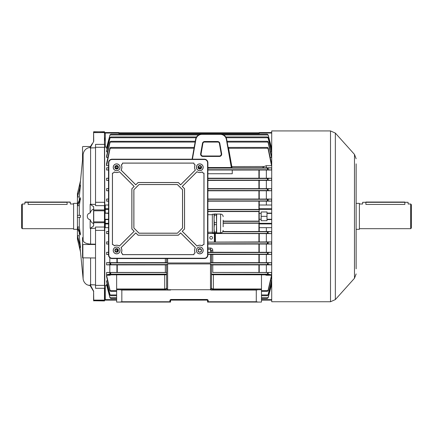 <?xml version="1.0" encoding="UTF-8"?>
<svg xmlns="http://www.w3.org/2000/svg" width="433" height="433" viewBox="0 0 433 433"><rect width="100%" height="100%" fill="white"/><g stroke="black" fill="none" stroke-linecap="round" stroke-linejoin="round"><path stroke-width="0.65" d="M22.3 228.678L21.65 228.029L21.65 204.647L22.3 203.997L22.3 228.678L73.61 228.678M77.345 229.328L73.61 229.328L73.61 203.348L77.345 203.348M28.145 204.43C23.956 203.959 23.956 203.959 28.145 204.43L67.115 204.43C71.304 203.959 71.304 203.959 67.115 204.43L67.115 202.308L28.145 202.308L28.145 204.43M104.624 148.465L104.624 148.79M90.751 146.056L92.175 143.724M104.624 292.004L104.624 223.309L104.461 227.027L104.461 222.724L93.745 222.724L93.582 225.842L93.582 209.226C92.159 209.453 91.017 210.73 90.151 213.063C86.362 213.285 86.351 219.379 90.151 219.612L90.151 228.386L93.745 225.912M92.034 288.724L93.582 291.344L93.582 300.594L93.582 291.079L93.745 300.112L104.461 300.112L104.461 288.291L95.531 288.291L95.531 227.027L104.461 227.027L104.461 230.394L95.531 230.394M90.226 147.864L93.582 147.864L90.6 147.967A7.794 7.675 180 0 0 90.151 147.999L93.745 141.326L93.582 131.903L104.461 131.74L104.624 132.617L104.461 131.74M104.624 137.748L104.624 140.671M93.582 206.833L93.745 209.951L104.461 209.951L104.461 205.648L95.531 205.648L95.531 144.384L104.461 144.384L104.461 132.563L93.582 132.617L93.582 141.331M88.987 285.477L89.36 285.553M93.582 294.927L93.582 291.344L90.151 285.656L87.222 284.86A7.794 7.794 0 0 1 83.114 278.728L83.114 257.998M79.851 245.262L83.114 278.728M95.531 257.998L82.541 257.835L82.541 237.576L83.114 240.537C83.84 242.653 86.335 243.833 90.6 244.082L95.531 244.169M83.114 240.537L83.114 154.435L82.541 160.362L83.114 154.435C83.78 150.403 86.124 148.054 90.151 147.382L90.151 147.999M79.851 187.413L82.541 159.82M79.293 196.701L77.42 197.139L80.489 185.091L79.293 196.701L79.293 200.23M79.293 205.567L77.42 205.816L77.42 204.127L80.489 197.735L79.293 205.567L79.293 215.363M80.489 215.363L80.489 217.312L77.42 217.312L77.42 215.363L80.489 215.363M79.293 227.109L80.489 234.94L77.42 228.548L77.42 226.86L79.293 227.109L79.293 217.312M79.293 235.974L80.489 247.584L77.42 236.51L77.42 235.536L79.293 235.974L79.293 232.445M77.426 239.092L77.426 193.583M80.489 251.854L77.42 239.07L78.189 239.276M80.489 180.821L77.42 193.605L78.189 193.399M90.151 285.656L90.151 284.676L93.745 291.349M90.151 213.063L90.151 204.289L93.745 206.763M90.151 284.676A7.794 7.675 -0 0 0 90.6 284.708L95.531 284.903M90.226 228.413L95.531 228.261M91.888 144.194L91.119 145.456M90.151 147.382L90.643 146.516L82.865 146.516L82.541 146.841L82.541 160.362M104.624 284.21L104.624 219.585L104.948 219.26L108.521 219.26M95.531 202.281L104.461 202.281L104.624 205.799L104.461 147.285L95.531 147.285M104.624 144.438L104.786 205.253L105.273 205.015L105.273 208.738A0.649 0.628 180 0 0 104.624 209.366L104.624 202.314M104.624 210.811L104.461 222.724L104.461 210.801L93.745 210.801L93.745 221.875L104.624 221.864M95.531 285.39L104.461 285.39L104.624 226.876M104.624 230.361L104.624 300.773L93.745 300.756L104.461 300.935M93.745 300.935L93.582 300.058M90.151 219.612C91.006 221.934 92.153 223.212 93.582 223.45L93.582 225.842M93.582 209.226L93.582 210.102M95.531 204.414L90.226 204.262M93.582 147.864L95.531 147.772M90.226 147.842L93.582 147.842M90.226 204.387L93.582 204.387M90.226 228.288L93.582 228.288M90.226 284.833L93.582 284.833M90.226 284.811L93.582 284.811M82.541 244.336L82.865 244.499L82.865 257.998M95.531 244.499L82.865 244.499M77.42 226.86L80.489 233.252M77.42 235.536L80.489 246.61M77.42 197.139L80.489 186.066M77.42 205.816L80.489 199.424M28.145 202.049L70.103 202.049L25.157 202.049L28.145 202.308L24.898 202.308L24.898 203.997L22.3 203.997M411.35 204.647L411.35 228.029L410.7 228.678L410.7 203.997L411.35 204.647M356.142 203.348L359.39 203.348L359.39 229.328L356.142 229.328M410.7 203.997L408.103 203.997L408.103 202.308L404.855 202.308L404.855 204.43C409.044 203.959 409.044 203.959 404.855 204.43L365.885 204.43C361.696 203.959 361.696 203.959 365.885 204.43L365.885 202.308L362.637 202.308L362.637 203.997L359.39 203.997M362.637 202.308L408.103 202.308M199.775 168.664A1.364 1.364 0 0 0 201.139 167.3A1.364 1.364 0 0 0 199.775 165.936A1.364 1.364 0 0 0 198.411 167.3A1.364 1.364 0 0 0 199.775 168.664M116.639 168.664A1.364 1.364 0 0 0 118.003 167.3A1.364 1.364 0 0 0 116.639 165.936A1.364 1.364 0 0 0 115.275 167.3A1.364 1.364 0 0 0 116.639 168.664M116.639 251.8A1.364 1.364 0 0 0 118.003 250.436A1.364 1.364 0 0 0 116.639 249.072A1.364 1.364 0 0 0 115.275 250.436A1.364 1.364 0 0 0 116.639 251.8M121.245 164.892A5.196 5.196 0 0 1 121.023 170.088L135.8 184.859L138.095 182.564L178.32 182.564L180.615 184.859L195.386 170.088A5.196 5.196 0 0 1 195.169 164.892A1.949 1.949 0 0 1 193.93 163.079L122.485 163.079A1.949 1.949 0 0 1 121.245 164.892L121.316 164.919A5.245 5.245 0 0 1 121.088 170.077L135.8 184.788L138.073 182.51L178.342 182.51L180.615 184.788L195.326 170.077A5.245 5.245 0 0 1 195.099 164.919A1.997 1.997 0 0 1 193.881 163.127L122.534 163.127A1.997 1.997 0 0 1 121.316 164.919M202.184 171.906A5.196 5.196 0 0 1 196.988 171.684L182.217 186.461L184.512 188.756L184.512 228.981L182.217 231.276L196.988 246.047A5.196 5.196 0 0 1 202.184 245.83A1.949 1.949 0 0 1 203.997 244.591L203.997 173.146A1.949 1.949 0 0 1 202.184 171.906L202.157 171.977A5.245 5.245 0 0 1 196.999 171.749L182.288 186.461L184.561 188.734L184.561 229.003L182.288 231.276L196.999 245.987A5.245 5.245 0 0 1 202.157 245.76A1.997 1.997 0 0 1 203.943 244.542L203.943 173.195A1.997 1.997 0 0 1 202.157 171.977M195.169 252.845A5.196 5.196 0 0 1 195.386 247.649L180.615 232.878L178.32 235.173L138.095 235.173L135.8 232.878L121.023 247.649A5.196 5.196 0 0 1 121.245 252.845A1.949 1.949 0 0 1 122.485 254.658L193.93 254.658A1.949 1.949 0 0 1 195.169 252.845L195.099 252.818A5.245 5.245 0 0 1 195.326 247.66L180.615 232.949L178.342 235.222L138.073 235.222L135.8 232.949L121.088 247.66A5.245 5.245 0 0 1 121.316 252.818A1.997 1.997 0 0 1 122.534 254.604L193.881 254.604A1.997 1.997 0 0 1 195.099 252.818M114.231 245.83A5.196 5.196 0 0 1 119.427 246.047L134.198 231.276L131.903 228.981L131.903 188.756L134.198 186.461L119.427 171.684A5.196 5.196 0 0 1 114.231 171.906A1.949 1.949 0 0 1 112.418 173.146L112.418 244.591A1.949 1.949 0 0 1 114.231 245.83L114.258 245.76A5.245 5.245 0 0 1 119.416 245.987L134.127 231.276L131.849 229.003L131.849 188.734L134.127 186.461L119.416 171.749A5.245 5.245 0 0 1 114.258 171.977A1.997 1.997 0 0 1 112.466 173.195L112.466 244.542A1.997 1.997 0 0 1 114.258 245.76M199.775 169.087A1.786 1.786 0 0 0 201.561 167.3A1.786 1.786 0 0 0 199.775 165.514A1.786 1.786 0 0 0 197.989 167.3A1.786 1.786 0 0 0 199.775 169.087M199.775 248.65A1.786 1.786 0 0 1 201.561 250.436A1.786 1.786 0 0 1 199.775 252.222A1.786 1.786 0 0 1 197.989 250.436A1.786 1.786 0 0 1 199.775 248.65M116.639 165.514A1.786 1.786 0 0 1 118.426 167.3A1.786 1.786 0 0 1 116.639 169.087A1.786 1.786 0 0 1 114.853 167.3A1.786 1.786 0 0 1 116.639 165.514M116.639 252.222A1.786 1.786 0 0 0 118.426 250.436A1.786 1.786 0 0 0 116.639 248.65A1.786 1.786 0 0 0 114.853 250.436A1.786 1.786 0 0 0 116.639 252.222M199.775 170.71A3.41 3.41 0 0 0 203.185 167.3A3.41 3.41 0 0 0 199.775 163.891A3.41 3.41 0 0 0 196.365 167.3A3.41 3.41 0 0 0 199.775 170.71M199.775 170.645A3.345 3.345 0 0 0 203.12 167.3A3.345 3.345 0 0 0 199.775 163.95A3.345 3.345 0 0 0 196.425 167.3A3.345 3.345 0 0 0 199.775 170.645M199.775 253.846A3.41 3.41 0 0 0 203.185 250.436A3.41 3.41 0 0 0 199.775 247.026A3.41 3.41 0 0 0 196.365 250.436A3.41 3.41 0 0 0 199.775 253.846M199.775 253.781A3.345 3.345 0 0 0 203.12 250.436A3.345 3.345 0 0 0 199.775 247.086A3.345 3.345 0 0 0 196.425 250.436A3.345 3.345 0 0 0 199.775 253.781M116.639 170.71A3.41 3.41 0 0 0 120.049 167.3A3.41 3.41 0 0 0 116.639 163.891A3.41 3.41 0 0 0 113.23 167.3A3.41 3.41 0 0 0 116.639 170.71M116.639 170.645A3.345 3.345 0 0 0 119.984 167.3A3.345 3.345 0 0 0 116.639 163.95A3.345 3.345 0 0 0 113.289 167.3A3.345 3.345 0 0 0 116.639 170.645M116.639 253.846A3.41 3.41 0 0 0 120.049 250.436A3.41 3.41 0 0 0 116.639 247.026A3.41 3.41 0 0 0 113.23 250.436A3.41 3.41 0 0 0 116.639 253.846M116.639 253.781A3.345 3.345 0 0 0 119.984 250.436A3.345 3.345 0 0 0 116.639 247.086A3.345 3.345 0 0 0 113.289 250.436A3.345 3.345 0 0 0 116.639 253.781M108.521 254.983A3.572 3.572 0 0 0 112.093 258.555L204.322 258.555A3.572 3.572 0 0 0 207.894 254.983L207.894 162.754A3.572 3.572 0 0 0 204.322 159.182L112.093 159.182A3.572 3.572 0 0 0 108.521 162.754L108.521 254.983L108.84 254.983A3.253 3.253 0 0 0 112.093 258.236L204.322 258.236A3.253 3.253 0 0 0 207.575 254.983L207.575 162.754A3.253 3.253 0 0 0 204.322 159.501L112.093 159.501A3.253 3.253 0 0 0 108.84 162.754L108.84 254.983M177.368 233.225L182.564 228.029L182.564 189.708L177.368 184.512L139.047 184.512L133.851 189.708L133.851 228.029L139.047 233.225L177.368 233.225L182.51 228.007L182.51 189.73L177.346 184.561L139.069 184.561L133.9 189.73L133.9 228.007L139.069 233.171L177.346 233.171M223.168 226.795L223.168 220.17L223.168 226.795M214.33 213.994L216.419 213.994L214.075 214.064L214.075 218.909L214.33 215.136L216.419 215.136L216.673 232.894L220.57 232.894C222.145 232.738 223.011 231.871 223.168 230.296M220.57 232.894L220.57 214.07L216.673 214.064L216.419 232.023L214.33 232.023L214.075 228.321L214.075 232.9L214.33 232.023M214.075 232.9L216.419 232.97L216.419 232.023M212.359 232.71L212.359 214.254L212.359 232.71L214.075 232.71M216.419 222.681L214.33 222.681L214.075 218.909L214.075 228.321L214.33 224.619L216.419 224.619M214.33 214.135L214.33 215.136M214.33 222.681L214.33 224.619M216.419 213.994L216.419 215.136M199.775 168.924A1.624 1.624 0 0 1 198.152 167.3A1.624 1.624 0 0 1 199.775 165.677A1.624 1.624 0 0 1 201.399 167.3A1.624 1.624 0 0 1 199.775 168.924M199.775 252.06A1.624 1.624 0 0 1 198.152 250.436A1.624 1.624 0 0 1 199.775 248.813A1.624 1.624 0 0 1 201.399 250.436A1.624 1.624 0 0 1 199.775 252.06M116.639 168.924A1.624 1.624 0 0 1 115.016 167.3A1.624 1.624 0 0 1 116.639 165.677A1.624 1.624 0 0 1 118.263 167.3A1.624 1.624 0 0 1 116.639 168.924M116.639 252.06A1.624 1.624 0 0 1 115.016 250.436A1.624 1.624 0 0 1 116.639 248.813A1.624 1.624 0 0 1 118.263 250.436A1.624 1.624 0 0 1 116.639 252.06M271.707 219.585L266.999 219.585L266.999 220.722L261.153 220.722L261.153 211.954L266.999 211.954L266.999 213.09L271.707 213.09M271.707 227.661L259.205 227.661L259.205 205.015L266.349 205.015L266.349 201.139L207.894 201.172M271.707 213.415L266.999 213.415L266.999 219.26L271.707 219.26M221.653 153.775A2.273 2.273 0 0 1 219.412 156.443L202.871 156.443A2.273 2.273 0 0 1 200.631 153.775L202.465 143.383A2.273 2.273 0 0 1 204.701 141.504L217.583 141.504A2.273 2.273 0 0 1 219.818 143.383L221.653 153.775L221.328 153.829L219.493 143.437A1.943 1.943 0 0 0 217.583 141.835L204.701 141.835A1.943 1.943 0 0 0 202.79 143.437L200.955 153.829A1.943 1.943 0 0 0 202.871 156.113L219.412 156.113A1.943 1.943 0 0 0 221.328 153.829L221.241 154.17C221.128 155.274 220.516 155.88 219.412 155.999L202.871 155.999C201.767 155.88 201.156 155.274 201.042 154.17L202.888 143.458A1.84 1.84 0 0 1 204.701 141.937L217.583 141.937A1.84 1.84 0 0 1 219.396 143.458L221.214 153.85M211.142 236.407A1.364 1.364 0 0 0 209.778 237.771A1.364 1.364 0 0 0 211.142 239.135A1.364 1.364 0 0 0 212.506 237.771A1.364 1.364 0 0 0 211.142 236.407M259.243 211.558L207.894 211.564M223.168 221.111L259.243 221.117M211.466 287.783A1.949 1.202 180 0 0 213.415 288.984L261.478 288.984L261.478 274.803L211.466 274.728L211.466 287.783A1.949 1.949 0 0 0 213.415 289.731A1.949 1.949 0 0 1 211.466 287.783C211.591 288.957 212.24 289.607 213.415 289.731L261.478 289.731L261.478 302.072L207.569 302.072L207.569 300.773A0.649 0.649 0 0 0 206.92 300.123L171.197 300.123A0.649 0.649 0 0 0 170.548 300.773L170.548 302.072L116.639 302.072L116.639 289.731L164.702 289.731C165.877 289.607 166.526 288.957 166.651 287.783A1.949 1.202 180 0 1 164.702 288.984L164.702 274.803L166.651 274.728M108.521 219.585L105.273 219.585L105.273 223.309L104.624 223.309A0.649 0.628 0 0 0 105.273 223.937L105.273 227.661L108.521 227.661M105.273 227.661L104.786 227.422L104.786 285.601L105.273 285.564L105.273 299.641L116.639 299.641M106.767 285.564L105.273 285.564M107.243 284.319L106.572 284.319L106.572 284.817L109.977 297.747L110.875 298.521L116.639 298.521M107.563 280.79L106.572 280.79L106.572 281.65L109.977 295.068L109.977 294.516L110.794 295.734L116.639 295.734M109.82 275.231L111.032 274.841L109.82 274.825L109.82 275.231L106.572 275.231L106.572 276.563L109.977 290.846L109.977 290.05L110.691 291.404L116.639 291.404M109.82 274.825L106.572 274.825L106.572 272.46L109.82 272.46L109.82 264.866L106.572 264.866L106.572 262.669L109.82 262.669L109.82 257.738M108.521 254.442L106.572 254.442L106.572 252.304L108.521 252.304M108.521 244.028L106.572 244.028L106.572 241.923L108.521 241.923M108.521 233.62L106.572 233.62L106.572 231.536L108.521 231.536M108.521 205.015L105.273 205.015M108.521 201.139L106.572 201.139L106.572 199.056L108.521 199.056M108.521 190.753L106.572 190.753L106.572 188.647L108.521 188.647M108.521 180.372L106.572 180.372L106.572 178.234L108.521 178.234M108.521 170.007L106.572 170.007L106.572 167.809L108.521 167.809M108.521 165.687L106.572 165.687L106.572 163.669L109.89 148.232L110.918 147.534L110.577 147.431L194.163 147.431M107.871 157.444L106.572 157.444L106.572 156.113L109.977 141.829L110.918 141.32L109.977 142.625L106.572 157.444M107.563 151.886L106.572 151.886L106.572 151.025L109.977 137.607L110.918 136.963L109.977 138.159L106.572 151.886M107.243 148.357L106.572 148.357L106.572 147.859L109.977 134.928L110.918 134.16L109.977 135.253L106.572 148.357M118.913 134.154L118.913 133.034L105.273 133.034L105.273 147.112L106.767 147.112M105.273 147.112L104.624 147.171M104.786 227.422L104.624 227M116.639 300.123L105.273 300.123A0.649 0.649 0 0 1 104.624 299.474L104.786 285.601M104.624 205.675L104.786 205.253M207.894 209.42L259.243 209.42M223.168 223.255L259.243 223.255M222.871 231.503L266.349 231.536L266.349 227.661M266.349 231.536L271.545 231.536L271.545 233.62L215.06 233.511L215.06 242.079L214.367 242.09L214.367 233.501L207.894 233.501M215.06 242.079L266.349 241.923L266.349 233.62M266.349 241.923L271.545 241.923L271.545 244.028L207.894 244.066M207.894 248.012L210.492 248.012C211.937 248.228 212.695 248.986 212.765 250.296L212.765 252.26L266.349 252.304L266.349 244.028M266.349 252.304L271.545 252.304L271.545 254.442L212.765 254.48L212.765 262.625L266.349 262.669L266.349 254.442M266.349 262.669L271.545 262.669L271.545 264.866L212.765 264.915L212.765 272.444L266.349 272.46L266.349 264.866M266.349 272.46L271.545 272.46L271.545 274.825L265.137 274.841L266.349 275.231L266.349 274.825M266.349 275.231L271.545 275.231L271.545 276.563L268.141 290.846L267.199 291.355L268.141 290.05L271.545 275.231M270.555 280.79L271.545 280.79L271.545 281.65L268.141 295.068L267.199 295.712L268.141 294.516L271.545 280.79M270.874 284.319L271.545 284.319L271.545 284.817L268.141 297.747L267.199 298.516L268.141 297.422L271.545 284.319M271.35 285.564L271.707 285.564M266.349 205.015L271.707 205.015M271.707 147.112L271.35 147.112M270.874 148.357L271.545 148.357L271.545 147.859L268.141 134.928L267.242 134.154L221.561 134.154M270.555 151.886L271.545 151.886L271.545 151.025L268.141 137.607L267.323 136.942L225.717 136.942M270.246 157.444L271.545 157.444L271.545 156.113L268.141 141.829L267.426 141.272L227.033 141.272M266.349 165.687L264.162 166.516C262.555 167.246 262.555 167.668 264.162 167.793L266.349 167.809L266.349 165.687L271.545 165.687L271.545 163.669L268.227 148.232L267.199 147.534L267.54 147.431L228.445 147.431L232.039 167.842L207.894 167.858M266.349 167.809L271.545 167.809L271.545 170.007L232.104 170.05M207.894 178.196L266.349 178.234L266.349 170.007M266.349 178.234L271.545 178.234L271.545 180.372L207.894 180.415M207.894 188.609L266.349 188.647L266.349 180.372M266.349 188.647L271.545 188.647L271.545 190.753L207.894 190.791M207.894 199.018L266.349 199.056L266.349 190.753M266.349 199.056L271.545 199.056L271.545 201.139L266.349 201.139M266.999 213.415L266.999 213.09M266.999 219.585L266.999 219.26M207.894 242.09L214.367 242.09M271.545 244.028L267.957 243.779L267.199 243.303L268.173 242.155L271.545 241.923M214.367 233.501L215.06 233.511M271.545 233.62L268.022 233.387L267.199 232.813L268.141 231.763L271.545 231.536M271.545 165.687L268.141 148.968L267.199 147.534M207.894 169.996L232.099 169.996L232.25 170.873L232.25 173.741L207.894 173.741M111.032 274.841L116.639 274.841M106.572 275.231L109.977 290.05M261.478 274.841L265.137 274.841M210.492 254.36L211.466 254.382L211.466 262.923L210.492 262.977L210.492 254.36L207.894 254.36M211.466 254.382L212.765 254.48M271.545 254.442L267.881 254.171L267.199 253.792L268.2 252.547L271.545 252.304M108.521 254.29L106.572 254.442M116.639 289.731L116.639 274.803L164.702 274.803M106.572 272.46L109.863 272.536L110.918 273.845L106.572 274.825M212.765 252.26L211.466 252.287M212.765 250.296A1.299 0.649 0 0 0 211.466 250.945L211.466 252.315L210.492 252.336L210.492 249.262L207.894 249.262M207.894 252.336L210.492 252.336M106.572 252.304L108.521 252.444M170.548 289.785L166.959 289.785L166.651 287.837L166.651 264.563L167.625 263.924L167.625 289.731L210.492 289.731L210.492 263.924L167.625 263.924M210.492 263.924L211.466 264.882L212.765 264.915M271.545 264.866L267.199 264.276L268.227 262.939L271.545 262.669M167.625 258.555L167.625 262.977L210.492 262.977M167.625 262.977L166.651 262.923L166.651 258.555M106.572 262.669L109.89 262.939L110.918 264.146L110.328 264.563L106.572 264.866M166.651 262.652L165.352 262.625L165.352 258.555M109.82 262.669L165.352 262.625M109.82 272.46L116.926 272.444L116.926 264.915L166.651 264.882M116.926 264.915L109.82 264.866M166.651 272.454L165.352 272.444L165.352 264.915M116.926 272.444L165.352 272.444M120.028 289.731L121.835 290.056L121.835 301.747L169.898 301.747L169.898 300.773L170.548 300.773M170.548 289.731L170.548 290.056L121.835 290.056M261.478 302.072L261.478 300.123L271.707 300.123M271.545 274.825L267.199 273.959L268.254 272.536L271.545 272.46M212.765 262.625L211.466 262.652M212.765 272.444L268.254 272.536M271.545 180.372L268.2 180.128L267.199 179.029L267.881 178.504L271.545 178.234M271.545 201.139L268.146 200.912L267.199 200.019L268.022 199.288L271.545 199.056M207.894 200.912L268.146 200.912L268.141 199.283M271.545 190.753L268.173 190.52L267.199 189.524L267.957 188.896L271.545 188.647M268.141 233.392L268.146 231.763L222.714 231.763M271.545 170.007L268.227 169.736L267.199 168.529L267.789 168.112L271.545 167.809M201.02 167.858L198.531 167.858M215.45 241.885L215.353 233.658M271.545 151.886L268.141 138.159L267.199 136.963M196.566 136.942L110.918 136.963M271.545 148.357L268.141 135.253L267.199 134.16M200.723 134.154L110.918 134.16M271.545 157.444L268.141 142.625L267.199 141.32M195.251 141.272L110.918 141.32M110.918 147.534L109.977 148.968L106.572 165.687M110.918 291.355L109.977 290.846M261.478 291.404L267.199 291.355M106.572 284.319L109.977 297.422M110.918 298.516L109.977 297.747M261.478 298.521L267.199 298.516M106.572 280.79L109.977 294.516M110.918 295.712L109.977 295.068M261.478 295.734L267.199 295.712M106.572 178.234L108.521 178.385M108.521 180.231L106.572 180.372M108.521 243.887L106.572 244.028M106.572 241.923L108.521 242.058M106.572 199.056L108.521 199.185M108.521 201.009L106.572 201.139M106.572 188.647L108.521 188.788M108.521 190.617L106.572 190.753M108.521 233.49L106.572 233.62M106.572 231.536L108.521 231.666M108.521 169.844L106.572 170.007M106.572 167.809L108.521 167.977M108.521 213.415L104.624 213.09L104.624 209.366L105.273 209.366L105.273 213.09L108.521 213.09M104.624 299.474L105.273 299.641L105.273 300.123A0.649 0.649 0 0 1 104.624 299.474L104.624 294.927M261.478 288.984L261.478 289.731M207.569 300.773L208.219 300.773L208.219 301.747L256.282 301.747L256.282 290.056L211.028 290.056L210.492 289.731M267.789 264.563L211.466 264.563L211.466 287.837L211.028 290.056M256.282 290.056L258.09 289.731M258.09 302.072L256.282 301.747M208.219 301.747L207.656 302.072M121.835 301.747L120.028 302.072M170.461 302.072L169.898 301.747M167.625 289.731L166.959 289.785M211.466 250.945L210.492 249.262L210.492 248.012M198.428 167.528L201.118 167.528M207.894 167.528L231.33 167.528L226.383 139.458A6.17 6.17 0 0 0 220.305 134.36L201.978 134.36A6.17 6.17 0 0 0 195.9 139.458L192.425 159.182M192.095 159.182L195.581 139.399A6.495 6.495 0 0 1 201.978 134.035L220.305 134.035A6.495 6.495 0 0 1 226.703 139.399L231.65 167.452L232.039 167.842M174.975 132.758L169.368 132.758M208.749 132.758L203.142 132.758M231.33 167.528L231.054 167.858M228.056 147.079L228.445 147.431L228.05 147.041M231.639 167.398L232.034 167.793L264.162 167.793M231.493 166.581L264.162 166.516M228.272 148.292L267.789 148.232M259.205 134.154L259.205 132.552L271.707 132.552M259.205 219.26L261.153 219.26M259.205 213.415L261.153 213.415M261.153 216.338L266.999 216.338M105.273 132.552L105.273 133.034L104.624 133.202A0.649 0.649 0 0 1 105.273 132.552L118.913 132.552L118.913 133.034M105.273 213.415L104.948 213.415L104.948 219.26M105.273 219.26L105.273 219.585L104.624 219.585M104.624 213.09L104.948 213.415M356.142 163.853L356.142 268.823M330.514 301.747L271.707 301.747L271.707 130.928L330.514 130.928L335.348 133.088L335.348 299.587L330.514 301.747L330.514 130.928M356.142 181.508L356.142 174.981M356.142 188.344L356.142 181.865M356.142 169.796L356.142 169.395M356.142 200.452L356.142 193.973M356.142 253.63L356.142 261.408M356.142 206.487L356.142 207.337M356.142 233.295L356.142 232.402M356.142 225.923L356.142 219.937M356.142 219.444L356.142 219.001M356.142 213.815L356.142 213.409M356.142 200.501L356.142 206.038M356.142 212.516L356.142 212.966M356.142 245.809L356.142 239.33M356.142 233.701L356.142 233.344M356.142 253.181L356.142 247.108M356.142 268.373L356.142 267.93M90.6 284.708L90.6 257.998M90.6 204.262L90.6 147.967M90.6 244.082L90.6 228.413M93.745 131.74L104.461 131.919L104.624 132.617M93.582 132.081L93.745 141.326M93.582 221.864L93.582 222.573M104.624 300.594L104.624 300.058M73.61 203.997L70.362 203.997L70.362 202.308L67.115 202.049M404.855 202.049L365.885 202.049M112.093 258.236L112.093 258.555M204.322 258.236L204.322 258.555M207.575 254.983L207.894 254.983M207.575 162.754L207.894 162.754M204.322 159.501L204.322 159.182M112.093 159.501L112.093 159.182M108.84 162.754L108.521 162.754M202.871 155.999L202.871 156.443M258.907 221.111L258.907 211.564M118.913 133.553L259.205 133.553M207.894 209.68L259.205 209.68M207.894 211.304L259.205 211.304M223.168 222.995L259.205 222.995M223.168 221.371L259.205 221.371M207.894 242.155L268.173 242.155M207.894 233.387L268.022 233.387M258.907 178.196L258.907 170.05M110.236 290.608L116.639 290.608M261.478 290.608L267.881 290.608M207.894 254.171L267.881 254.171M110.442 274.159L166.651 274.159M207.894 252.547L268.2 252.547M211.06 262.939L268.227 262.939M109.89 262.939L167.057 262.939M110.328 264.563L166.651 264.563M117.262 249.224L117.262 251.649M109.863 272.536L166.651 272.536M117.262 258.555L117.262 262.625M117.262 264.915L117.262 272.444M116.639 288.984L164.702 288.984L164.702 289.731M258.907 252.26L258.907 244.066M211.466 274.159L267.675 274.159M258.907 262.625L258.907 254.48M258.907 272.444L258.907 264.915M213.415 274.803L213.415 289.731M207.894 178.504L267.881 178.504M207.894 180.128L268.2 180.128M207.894 243.779L267.957 243.779M207.894 199.288L268.022 199.288M207.894 188.896L267.957 188.896M207.894 190.52L268.173 190.52M207.894 169.736L268.227 169.736M198.677 168.112L200.869 168.112M207.894 168.112L267.789 168.112M258.907 231.503L258.907 223.255M258.907 241.885L258.907 233.658M258.907 188.609L258.907 180.415M258.907 199.018L258.907 190.791M258.907 209.42L258.907 201.172M115.524 166.516L117.754 166.516M117.911 167.793L115.367 167.793M110.161 137.737L196.111 137.737M226.172 137.737L267.957 137.737M110.096 134.955L198.644 134.955M223.639 134.955L268.022 134.955M110.236 142.067L195.11 142.067M204.019 142.067L218.264 142.067M227.173 142.067L267.881 142.067M110.328 148.232L194.022 148.232M110.096 297.72L116.639 297.72M261.478 297.72L268.022 297.72M110.161 294.938L116.639 294.938M261.478 294.938L267.957 294.938M115.541 168.112L117.733 168.112M259.243 254.48L259.243 262.625M116.926 262.625L116.926 258.555M259.243 244.06L259.243 252.266M116.926 251.768L116.926 249.105M259.243 227.661L259.243 231.503M259.243 233.658L259.243 241.89M259.243 180.409L259.243 188.615M259.243 190.785L259.243 199.018M259.243 201.172L259.243 205.015M259.243 264.915L259.243 272.444M259.243 170.05L259.243 178.196M268.141 274.192L268.141 272.682M268.141 264.574L268.141 263.026M268.141 169.649L268.141 168.101M268.141 254.182L268.141 252.585M268.141 190.509L268.141 188.891M268.141 243.784L268.141 242.166M268.141 180.09L268.141 178.493M268.141 295.068L268.141 294.516M268.141 297.747L268.141 297.422M268.141 290.846L268.141 290.05M268.141 148.968L268.141 147.886M268.141 142.625L268.141 141.829M268.141 135.253L268.141 134.928M268.141 138.159L268.141 137.607M109.977 274.192L109.977 272.682M109.977 264.574L109.977 263.026M109.977 148.968L109.977 147.886M109.977 142.625L109.977 141.829M109.977 135.253L109.977 134.928M109.977 138.159L109.977 137.607M171.197 300.123L171.197 299.474A1.299 1.299 0 0 0 169.898 300.773M171.197 299.474L206.92 299.474A1.299 1.299 0 0 1 208.219 300.773M200.901 249.262L198.65 249.262M206.92 300.123L206.92 299.474M204.701 141.937L204.701 141.504M202.888 143.458L202.465 143.383M217.583 141.937L217.583 141.504M219.396 143.458L219.818 143.383M219.412 155.999L219.412 156.443M201.069 153.85L200.631 153.775M226.383 139.458L226.703 139.399M220.305 134.36L220.305 134.035M201.978 134.36L201.978 134.035M195.9 139.458L195.581 139.399M271.707 133.034L259.205 133.034M261.478 299.641L271.707 299.641M259.205 223.309L271.707 223.309M271.707 209.366L259.205 209.366M259.205 208.738L271.707 208.738M271.707 223.937L259.205 223.937M108.521 223.937L105.273 223.937L105.273 223.309L108.521 223.309M108.521 209.366L105.273 209.366L105.273 208.738L108.521 208.738M356.142 273.927L354.481 278.267L354.481 154.408L335.348 133.088M359.39 228.678L410.7 228.678M220.57 214.07C222.145 214.227 223.011 215.093 223.168 216.668M207.894 232.25L212.127 232.25M207.894 214.714L212.127 214.714M212.359 214.254L214.075 214.254M118.913 132.758L259.205 132.758M354.481 278.267L335.348 299.587M354.481 154.408L356.142 158.749"/></g></svg>
